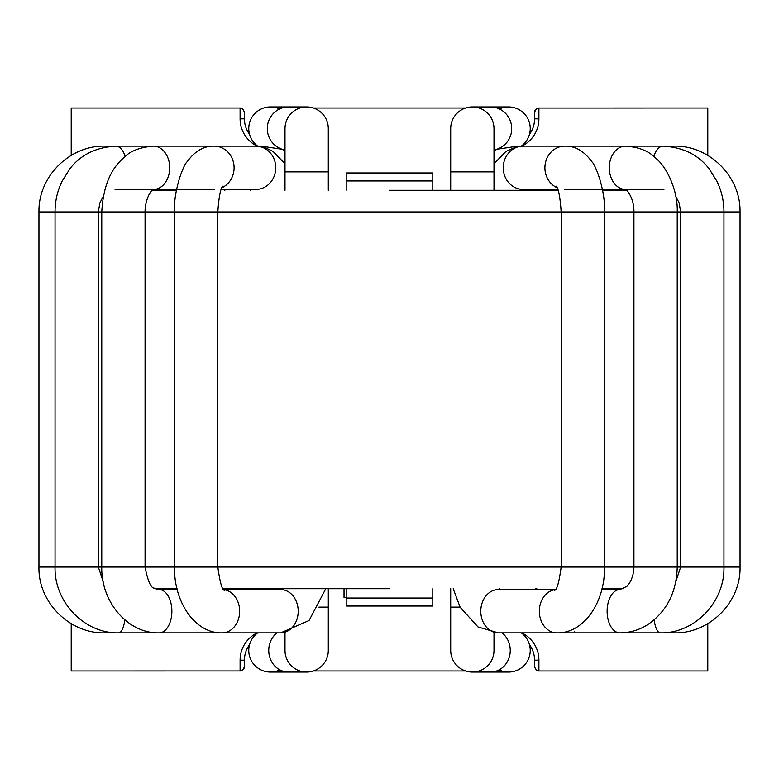 <?xml version="1.0" encoding="UTF-8"?>
<svg xmlns="http://www.w3.org/2000/svg" width="779" height="779" viewBox="0 0 779 779"><rect width="100%" height="100%" fill="white"/><g stroke="black" fill="none" stroke-linecap="round" stroke-linejoin="round"><path stroke-width="1.17" d="M257.197 146.131A30.313 30.313 0 0 1 240.098 118.846L240.098 108.018L240.584 108.047L243.165 109.294L244.431 112.351L243.165 109.294L240.098 108.018L71.21 108.018L71.21 155.381M71.21 623.677L71.21 670.982L240.584 670.953L242.795 670.037L244.187 668.08L244.431 660.154A25.98 25.98 0 0 1 249.523 644.7A21.656 21.656 0 0 0 279.875 669.882M313.411 670.982L465.589 670.982M521.803 632.869A30.313 30.313 0 0 1 538.902 660.154L538.902 670.982L538.416 670.953L535.835 669.706L534.569 666.649L535.835 669.706L538.902 670.982L707.79 670.982L707.79 623.677M707.79 155.381L707.79 108.018L538.416 108.047L536.205 108.963L534.813 110.92L534.569 118.846A25.98 25.98 0 0 1 529.477 134.3A25.98 25.98 0 0 0 534.569 118.846L538.902 118.846A30.313 30.313 0 0 1 521.803 146.131A30.313 30.313 0 0 0 538.902 118.846L538.902 108.018L535.835 109.294L534.569 112.351M465.589 108.018L313.411 108.018M534.569 666.649L534.569 660.154A25.98 25.98 0 0 0 529.477 644.7A21.656 21.656 0 0 1 530.236 650.407A21.656 21.656 0 0 0 521.287 632.869M244.431 112.351L244.431 118.846A25.98 25.98 0 0 0 249.523 134.3A21.656 21.656 0 0 1 248.764 128.593L248.764 133.209M249.523 644.7A25.98 25.98 0 0 0 244.431 660.154L240.098 660.154A30.313 30.313 0 0 1 257.197 632.869A30.313 30.313 0 0 0 240.098 660.154L240.098 670.982L243.165 669.706L244.431 666.649M221.275 189.433L255.872 189.433A21.656 19.874 -90 0 0 256.388 189.424A21.656 19.874 -90 0 0 275.747 167.641A21.656 19.874 -90 0 0 256.135 146.131A21.656 19.874 -90 0 0 255.872 146.131L153.463 146.131A21.656 16.242 -90 0 0 153.288 146.131M284.997 149.938A21.656 21.296 -90 0 1 288.532 106.937L306.644 106.937A21.656 21.656 0 0 0 284.997 128.593L284.997 190.3M259.982 146.413A21.656 8.598 -90 0 1 261.374 146.131A21.656 8.598 -90 0 1 261.393 146.131A21.656 8.598 -90 0 1 261.598 146.14M284.997 632.616L284.997 650.407A21.656 21.656 0 0 0 306.644 672.063A21.656 21.656 0 0 0 328.3 650.407L328.3 588.7M306.644 106.937A21.656 21.656 0 0 1 328.3 128.593L328.3 171.896L285.026 171.896M257.713 632.869A21.656 21.656 0 0 0 270.41 672.063L306.644 672.063M257.713 146.131A21.656 21.656 0 0 1 270.41 106.937L288.532 106.937M251.432 118.165A21.656 21.656 0 0 1 279.544 108.963M389.5 588.7L223.359 588.7M601.972 588.7L623.424 588.7M124.835 619.909A21.656 6.69 90 0 1 118.71 632.869L159.15 632.869A21.656 12.727 90 0 0 171.721 614.602A21.656 12.727 90 0 0 163.084 590.628A21.656 12.727 90 0 0 159.15 589.567L155.576 588.7L177.028 588.7M389.5 190.3L558.046 190.3M602.576 190.3L626.667 190.3M152.333 190.3L176.424 190.3M517.402 146.14A21.656 8.598 90 0 1 517.597 146.131A21.656 8.598 90 0 1 517.626 146.131L523.128 146.131A21.656 19.874 90 0 0 522.816 146.131A21.656 19.874 90 0 0 518.785 146.647A21.656 19.874 90 0 0 503.351 169.871A21.656 19.874 90 0 0 522.592 189.424A21.656 19.874 90 0 0 523.128 189.433L557.725 189.433M494.003 190.3L494.003 128.593A21.656 21.656 0 0 0 472.356 106.937A21.656 21.656 0 0 0 450.7 128.593L450.7 171.896L493.974 171.896M517.626 146.131A21.656 8.598 90 0 1 519.018 146.413M460.077 607.104L450.7 607.104L450.7 650.407A21.656 21.656 0 0 0 472.356 672.063A21.656 21.656 0 0 0 494.003 650.407L494.003 632.616M502.075 632.869A21.656 19.787 -90 0 1 510.255 650.407A21.656 19.787 -90 0 1 490.468 672.063L508.59 672.063A21.656 21.656 0 0 0 530.236 650.407L530.236 645.791M494.003 149.938A21.656 21.296 90 0 0 490.468 106.937L508.59 106.937A21.656 21.656 0 0 1 521.287 146.131M499.125 669.882A21.656 21.656 0 0 0 530.236 650.407M499.456 108.963A21.656 21.656 0 0 1 529.477 134.3M346.197 597.366L344.026 597.366L344.026 588.7M346.197 190.3L346.197 172.977L432.803 172.977L432.803 190.3M346.197 606.023L432.803 606.023L346.197 606.023L346.197 588.7M432.803 606.023L432.803 588.7M277.869 148.224A30.313 30.313 0 0 0 278.96 147.932M538.902 660.154L534.569 660.154A25.98 25.98 0 0 0 529.477 644.7M240.098 118.846L244.431 118.846A25.98 25.98 0 0 0 249.523 134.3M224.06 589.567L280.683 589.567A21.656 17.518 90 0 1 298.201 611.223A21.656 17.518 90 0 1 280.683 632.869L309.049 620.532L325.797 588.7M224.196 589.713A21.656 17.518 90 0 1 239.63 612.489A21.656 17.518 90 0 1 222.142 632.869L280.683 632.869M224.683 590.161C222.375 590.988 220.087 583.286 217.828 567.044L38.95 567.044C38.044 602.225 69.604 633.775 104.775 632.869L118.71 632.869C84.619 633.765 54.16 602.157 55.046 567.044L55.046 211.956L38.95 211.956L38.95 567.044M674.225 631.272L674.225 632.869C709.396 633.775 740.956 602.225 740.05 567.044L740.05 211.956L174.525 211.956L174.525 567.044C173.775 601.768 194.935 633.609 222.142 632.869L159.15 632.869C128.029 633.736 100.919 601.982 101.767 567.044L101.767 211.956C103.091 187.466 110.238 169.559 123.228 158.234C129.703 151.184 139.831 147.153 153.609 146.131A21.656 16.242 -90 0 0 153.463 146.131L115.808 146.131A21.656 11.023 -90 0 0 115.808 146.131A21.656 11.023 -90 0 0 115.419 146.14M222.015 187.7A21.656 19.874 -90 0 0 233.729 163.639A21.656 19.874 -90 0 0 214.566 146.131C204.127 145.722 194.954 150.951 187.077 161.828C183.62 164.486 173.415 190.232 174.535 211.956L55.046 211.956C55.066 201.157 57.383 190.972 61.999 181.39L69.876 168.8C80.607 154.807 95.934 147.26 115.847 146.14M214.225 189.433L153.619 189.433A21.656 16.242 -90 0 0 161.73 186.424A21.656 16.242 -90 0 0 169.15 162.159A21.656 16.242 -90 0 0 153.599 146.131M125.224 156.521A21.656 11.023 -90 0 0 115.847 146.131L104.941 146.131A21.656 4.723 -90 0 0 104.902 146.131A21.656 4.723 -90 0 1 104.97 146.131A21.656 4.723 -90 0 1 106.226 146.939M104.775 631.272L104.775 632.869M318.923 607.104L328.3 607.104M276.925 632.869A21.656 19.787 90 0 0 269.709 657.087A21.656 19.787 90 0 0 288.532 672.063M222.901 186.162C220.623 187.807 218.928 196.396 217.818 211.956L217.828 567.044L740.05 567.044M674.225 632.869L498.317 632.869A21.656 17.518 -90 0 1 490.848 630.805A21.656 17.518 -90 0 1 481.218 606.49A21.656 17.518 -90 0 1 498.317 589.567L554.94 589.567M564.415 146.121C574.873 145.722 584.046 150.951 591.923 161.828C595.38 164.486 605.585 190.232 604.465 211.956L604.475 567.044C605.225 601.768 584.065 633.609 556.858 632.869A21.656 17.518 -90 0 1 549.39 630.805A21.656 17.518 -90 0 1 539.565 607.747A21.656 17.518 -90 0 1 554.804 589.713M523.128 146.131L564.775 146.131A21.656 19.874 90 0 0 564.385 146.131A21.656 19.874 90 0 0 560.432 146.647A21.656 19.874 90 0 0 544.988 165.81A21.656 19.874 90 0 0 556.985 187.7M564.376 189.433A21.656 19.874 90 0 0 564.775 189.433L625.381 189.433A21.656 16.242 90 0 1 609.295 167.777A21.656 16.242 90 0 1 625.391 146.131C639.023 146.997 649.316 151.184 656.278 158.692C666.347 166.599 678.071 190.232 677.233 211.956L677.233 567.044C676.532 592.624 666.512 611.934 647.183 624.992C638.673 630.201 629.559 632.83 619.85 632.869A21.656 12.727 -90 0 1 607.123 611.223A21.656 12.727 -90 0 1 619.85 589.567L601.758 589.567M663.153 146.14C683.066 147.26 698.393 154.807 709.124 168.8L717.001 181.39C721.617 190.972 723.934 201.157 723.954 211.956L723.954 567.044C724.84 602.157 694.381 633.765 660.29 632.869A21.656 6.69 -90 0 1 654.165 619.909M663.581 146.14A21.656 11.023 90 0 0 663.192 146.131A21.656 11.023 90 0 0 663.153 146.131A21.656 11.023 90 0 0 653.776 156.521M574.629 632.869L574.629 631.808M564.775 146.131L674.059 146.131A21.656 4.723 90 0 0 674.059 146.131A21.656 4.723 90 0 0 674.03 146.131A21.656 4.723 90 0 0 672.774 146.939M346.197 180.981L432.803 180.981M346.197 598.019L432.803 598.019M284.997 163.775L273.03 151.389L265.22 147.63L256.155 146.121M250.137 190.3L249.757 189.433M256.398 189.433L255.57 189.433M328.3 190.3L328.3 171.896M279.466 588.7L278.765 589.567M243.301 588.7L239.728 589.567M153.745 189.375L152.129 190.485C149.685 191.605 144.855 202.112 145.069 211.956L145.069 567.044C147.883 581.436 151.048 588.466 154.563 588.145L159.15 589.567L177.242 589.567M223.028 189.433L224.858 190.3M103.159 581.562L98.349 567.044L98.349 211.956L99.809 203.056L103.149 196.542M153.463 189.433L115.068 189.433M38.969 211.956C38.113 176.444 70.052 145.137 104.97 146.131M159.598 190.3L164.505 189.433M261.374 146.131L255.872 146.131M261.393 146.131L281.073 149.12L284.997 150.464M284.997 150.24L284.403 150.24M248.764 645.791L248.764 650.407M494.003 163.775L505.97 151.389L515.971 147.007L522.845 146.121M528.863 190.3L529.243 189.433M523.43 189.433L522.602 189.433M450.7 190.3L450.7 171.896M453.203 588.7L460.136 607.211L478.024 626.959L498.317 632.869M500.235 589.567L499.534 588.7M554.317 590.161C556.625 590.988 558.913 583.286 561.172 567.044L561.172 211.956C560.072 196.396 558.377 187.807 556.099 186.162M535.699 588.7L539.272 589.567M619.85 589.567L626.579 586.499C626.267 587.181 633.57 580.667 633.931 567.044L633.931 211.956C634.184 196.357 624.807 187.515 625.255 189.375M555.972 189.433L554.142 190.3M675.841 581.562L680.651 567.044L680.651 211.956L679.191 203.056L675.851 196.542M625.537 189.433L663.932 189.433M740.031 211.956C740.887 176.444 708.948 145.137 674.03 146.131M619.402 190.3L614.495 189.433M517.607 146.131L497.927 149.12L494.003 150.464M450.7 607.104L450.7 588.7M490.468 672.063L472.356 672.063M494.003 150.24L494.597 150.24M490.468 106.937L472.356 106.937M530.236 133.209L530.236 128.593"/></g></svg>
